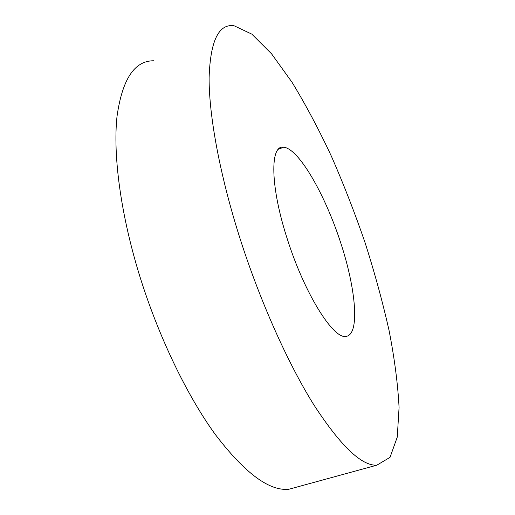 <?xml version="1.0" encoding="UTF-8"?>
<svg xmlns="http://www.w3.org/2000/svg" width="515" height="515" viewBox="0 0 515 515"><rect width="100%" height="100%" fill="white"/><g stroke="black" fill="none" stroke-linecap="round" stroke-linejoin="round"><path stroke-width="0.77" d="M287.505 239.642C304.462 293.119 332.696 338.181 345.391 336.456C360.288 336.038 356.251 289.694 340.434 241.973C324.823 194.213 298.9 148.784 283.688 147.187C269.899 144.503 270.021 186.25 287.505 239.642M297.805 486.81L288.883 489.25C269.274 491.329 244.728 473.053 215.244 434.409C186.816 395.34 157.893 335.304 139.102 273.993C120.42 212.792 112.959 154.597 116.982 116.667C122.229 79.239 134.499 60.603 153.792 60.77M239.675 237.421C219.648 174.295 208.936 115.257 209.109 77.778C210.313 40.955 218.637 23.613 234.068 25.75L251.835 34.138L271.579 53.843L292.037 82.278C305.704 104.687 318.875 129.465 331.557 156.605C343.788 184.576 354.99 213.365 365.174 242.99C374.65 272.699 382.613 301.88 389.07 330.514C394.529 358.459 397.863 384.119 399.074 407.481L397.265 437.106L390.029 457.346L376.858 465.174C361.588 466.017 340.595 445.919 313.88 404.887C287.962 363.468 259.798 300.67 239.675 237.421M283.688 147.187L278.396 149.241M376.858 465.174L288.883 489.25"/></g></svg>
